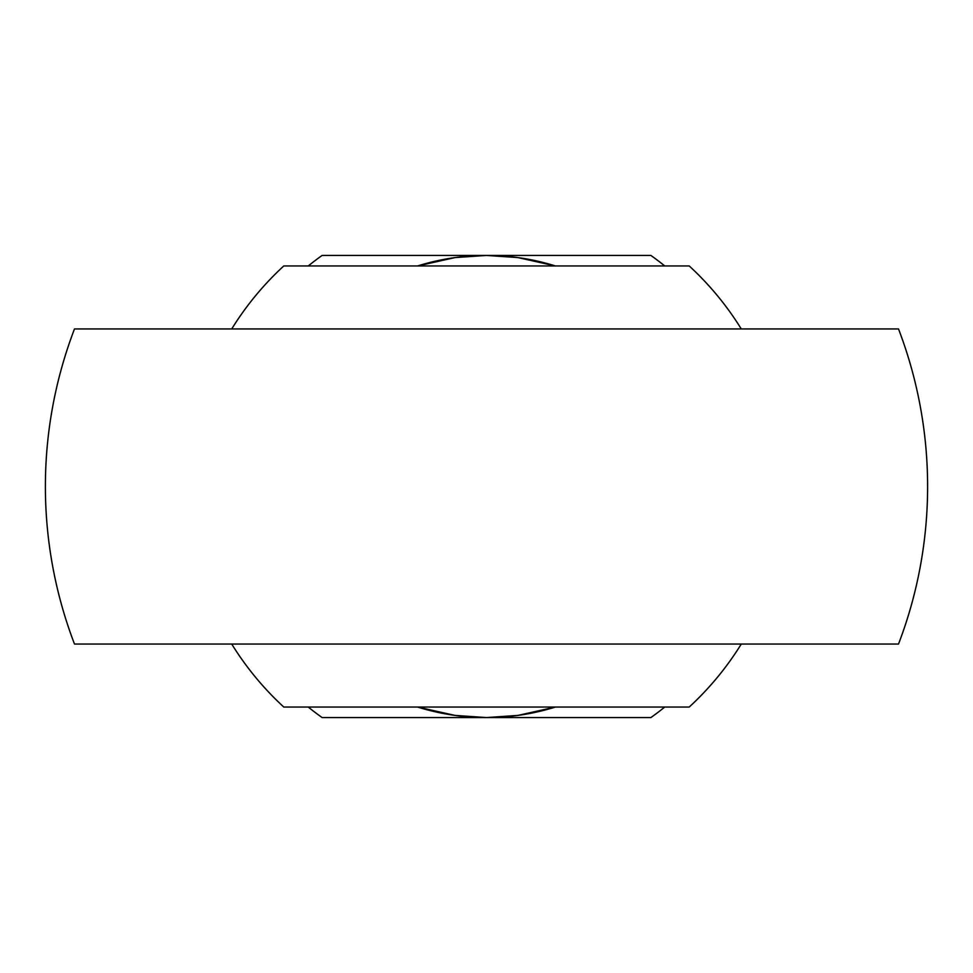 <?xml version="1.0" encoding="UTF-8"?>
<svg xmlns="http://www.w3.org/2000/svg" width="973" height="973" viewBox="0 0 973 973"><rect width="100%" height="100%" fill="white"/><g stroke="black" fill="none" stroke-linecap="round" stroke-linejoin="round"><path stroke-width="1.46" d="M486.5 644.041L898.517 644.041A441.11 441.11 0 0 0 898.517 328.959L74.483 328.959A441.11 441.11 0 0 0 74.483 644.041L486.5 644.041M308.259 707.055A283.569 283.569 0 0 0 322.112 717.563L486.5 717.563A231.063 231.063 0 0 0 555.376 707.055M417.624 707.055A231.063 231.063 0 0 0 486.5 717.563L650.888 717.563A283.569 283.569 0 0 0 664.741 707.055M555.376 265.945A231.063 231.063 0 0 0 417.624 265.945M417.636 265.945L455.109 257.577L486.5 255.437L517.891 257.577L555.364 265.945M555.364 707.055L517.891 715.423L486.5 717.563L455.109 715.423L417.636 707.055M664.741 265.945A283.569 283.569 0 0 0 650.888 255.437L322.112 255.437A283.569 283.569 0 0 0 308.259 265.945M231.72 328.959A299.55 299.55 0 0 1 283.8 265.945L689.2 265.945A299.55 299.55 0 0 1 741.28 328.959M741.28 644.041A299.55 299.55 0 0 1 689.2 707.055L283.8 707.055A299.55 299.55 0 0 1 231.72 644.041"/></g></svg>

